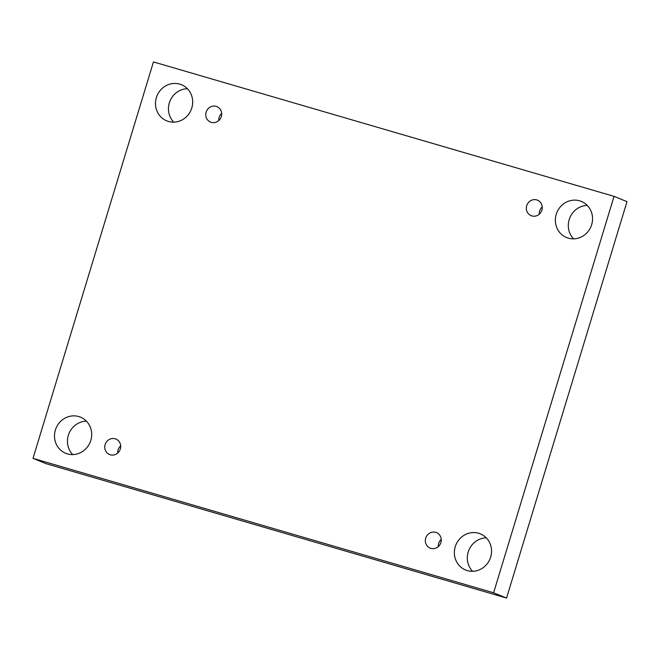 <?xml version="1.0" encoding="UTF-8"?>
<svg xmlns="http://www.w3.org/2000/svg" width="660" height="660" viewBox="0 0 660 660"><rect width="100%" height="100%" fill="white"/><g stroke="black" fill="none" stroke-linecap="round" stroke-linejoin="round"><path stroke-width="0.99" d="M614.047 196.358L153.442 61.933L33 458.362L45.953 463.642L506.558 598.067L627 201.638L614.047 196.358L493.606 592.787L506.558 598.067M86.394 421.146A19.52 18.447 -67.8 0 0 68.97 433.546A19.52 18.447 -67.8 0 0 72.749 454.591M486.255 537.842A19.52 18.447 -67.8 0 0 468.831 550.242A19.52 18.447 -67.8 0 0 472.609 571.288M587.251 205.408A19.52 18.447 -67.8 0 0 569.827 217.808A19.52 18.447 -67.8 0 0 573.606 238.854M187.39 88.712A19.52 18.447 -67.8 0 0 169.966 101.112A19.52 18.447 -67.8 0 0 173.745 122.158M221.686 113.396A8.366 7.903 -67.8 0 0 218.749 120.615M542.256 206.951A8.366 7.903 -67.8 0 0 539.311 214.17M441.251 539.385A8.366 7.903 -67.8 0 0 438.314 546.604M120.689 445.83A8.366 7.903 -67.8 0 0 117.744 453.049M33 458.362L493.606 592.787M67.419 453.89A19.52 18.447 112.2 0 1 65.719 453.296A19.52 18.447 112.2 0 1 56.017 428.257A19.52 18.447 112.2 0 1 80.462 417.153A19.52 18.447 112.2 0 1 90.511 441.301A19.52 18.447 112.2 0 1 67.419 453.89M467.28 570.587A19.52 18.447 112.2 0 1 465.581 569.992A19.52 18.447 112.2 0 1 455.879 544.954A19.52 18.447 112.2 0 1 480.323 533.849A19.52 18.447 112.2 0 1 490.372 557.997A19.52 18.447 112.2 0 1 467.28 570.587M568.285 238.153A19.52 18.447 112.2 0 1 566.585 237.559A19.52 18.447 112.2 0 1 556.875 212.52A19.52 18.447 112.2 0 1 581.328 201.415A19.52 18.447 112.2 0 1 591.368 225.563A19.52 18.447 112.2 0 1 568.285 238.153M168.424 121.456A19.52 18.447 112.2 0 1 166.716 120.862A19.52 18.447 112.2 0 1 157.014 95.824A19.52 18.447 112.2 0 1 181.467 84.719A19.52 18.447 112.2 0 1 191.507 108.867A19.52 18.447 112.2 0 1 168.424 121.456M221.331 116.581A8.366 7.903 -67.8 0 0 216.901 106.615A8.366 7.903 -67.8 0 0 206.423 111.375A8.366 7.903 -67.8 0 0 210.581 122.108A8.366 7.903 -67.8 0 0 221.331 116.581M541.901 210.136A8.366 7.903 -67.8 0 0 537.463 200.17A8.366 7.903 -67.8 0 0 526.985 204.93A8.366 7.903 -67.8 0 0 531.143 215.663A8.366 7.903 -67.8 0 0 541.901 210.136M440.896 542.569A8.366 7.903 -67.8 0 0 436.466 532.604A8.366 7.903 -67.8 0 0 425.989 537.364A8.366 7.903 -67.8 0 0 430.147 548.097A8.366 7.903 -67.8 0 0 440.896 542.569M120.335 449.014A8.366 7.903 -67.8 0 0 115.896 439.048A8.366 7.903 -67.8 0 0 105.418 443.809A8.366 7.903 -67.8 0 0 109.576 454.542A8.366 7.903 -67.8 0 0 120.335 449.014"/></g></svg>
